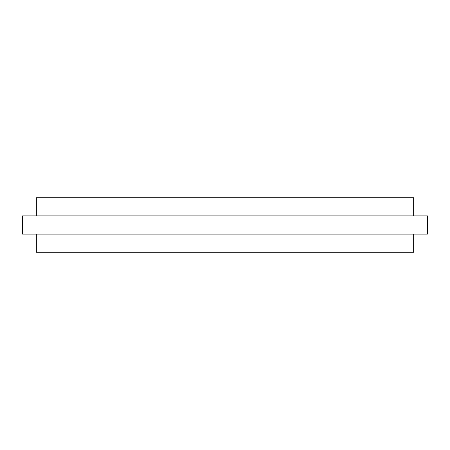 <?xml version="1.0" encoding="UTF-8"?>
<svg xmlns="http://www.w3.org/2000/svg" width="450" height="450" viewBox="0 0 450 450"><rect width="100%" height="100%" fill="white"/><g stroke="black" fill="none" stroke-linecap="round" stroke-linejoin="round"><path stroke-width="0.67" d="M36.349 234.09L36.349 252.276L413.651 252.276L413.651 234.09M22.5 234.09L427.5 234.09L427.5 215.91L22.5 215.91L22.5 234.09M413.651 215.91L413.651 197.724L36.349 197.724L36.349 215.91"/></g></svg>
